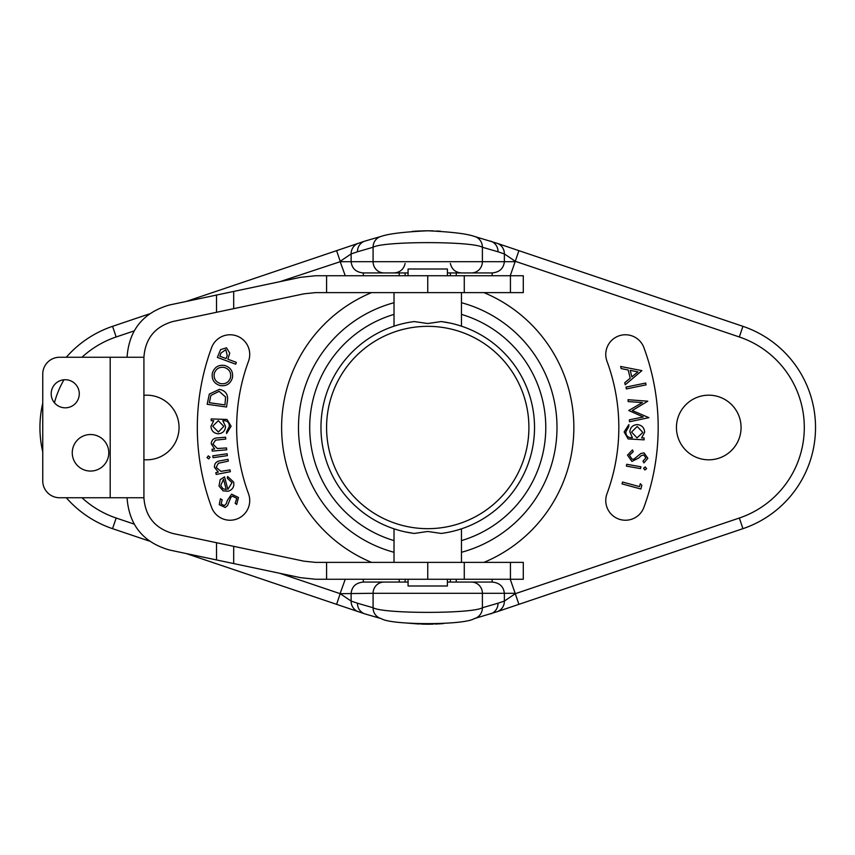 <?xml version="1.0" encoding="UTF-8"?>
<svg xmlns="http://www.w3.org/2000/svg" width="855" height="855" viewBox="0 0 855 855"><rect width="100%" height="100%" fill="white"/><g stroke="black" fill="none" stroke-linecap="round" stroke-linejoin="round"><path stroke-width="1.28" d="M405.12 272.937L405.12 275.748M450.361 272.937L450.361 275.748M405.12 579.252L405.12 582.063M450.361 579.252L450.361 582.063M408.07 275.748L408.07 269.004L447.411 269.004L447.411 275.748M447.411 579.252L447.411 585.996L408.07 585.996L408.07 579.252M108.788 452.787A18.265 18.265 0 0 0 90.523 434.522A18.265 18.265 0 0 0 72.258 452.787A18.265 18.265 0 0 0 90.523 471.062A18.265 18.265 0 0 0 108.788 452.787M79.28 393.781A14.054 14.054 0 0 0 65.237 379.727A14.054 14.054 0 0 0 51.182 393.781A14.054 14.054 0 0 0 65.237 407.824A14.054 14.054 0 0 0 79.28 393.781M510.435 292.613L510.435 275.748L523.292 275.748L523.292 292.613L315.58 292.613L303.974 293.821L172.902 321.501C154.937 326.685 145.275 338.601 143.918 357.251L143.918 497.749C145.275 516.399 154.937 528.315 172.902 533.499L303.974 561.179L315.58 562.387L464.276 562.387L464.276 579.252L315.58 579.252L300.49 577.67L169.418 550C143.159 542.423 129.041 525.002 127.053 497.749M461.465 562.387L461.465 528.818M427.746 531.479L441.223 533.435A106.79 106.79 0 0 0 441.223 321.566L427.746 323.521L414.269 321.566A106.79 106.79 0 0 0 414.269 533.435L427.746 531.479M394.016 562.387L394.016 528.818M461.465 326.183L461.465 292.613M394.016 326.183L394.016 292.613M625.433 520.235A19.676 19.676 0 0 0 643.89 507.378A230.433 230.433 0 0 0 643.89 347.622A19.676 19.676 0 0 0 618.614 335.983A19.676 19.676 0 0 0 606.986 361.259A191.093 191.093 0 0 1 606.986 493.741A19.676 19.676 0 0 0 625.433 520.235M230.048 520.235A19.676 19.676 0 0 0 248.506 493.741A191.093 191.093 0 0 1 248.506 361.259A19.676 19.676 0 0 0 236.867 335.983A19.676 19.676 0 0 0 211.602 347.622A230.433 230.433 0 0 0 211.602 507.378A19.676 19.676 0 0 0 230.048 520.235M461.465 302.713A129.265 129.265 0 0 1 461.465 552.287A129.265 129.265 0 0 0 461.465 302.713A129.265 129.265 0 0 1 461.465 552.287M394.016 302.713A129.265 129.265 0 0 0 394.016 552.287A129.265 129.265 0 0 1 394.016 302.713A129.265 129.265 0 0 0 394.016 552.287M708.763 395.181A32.319 32.319 0 0 0 676.444 427.5A32.319 32.319 0 0 0 708.763 459.819A32.319 32.319 0 0 0 741.071 427.5A32.319 32.319 0 0 0 708.763 395.181M143.918 459.691A32.319 32.319 0 0 0 179.048 427.5A32.319 32.319 0 0 0 143.918 395.309M186.144 301.473L364.796 241.131L381.373 236.333C388.875 233.714 404.34 231.865 427.746 230.786L433.293 230.871M423.813 230.829L412.163 231.406M414.835 231.213L419.869 230.946M422.712 230.85L427.746 230.786C451.151 231.865 466.616 233.714 474.119 236.333L497.022 243.269A11.243 10.901 108.7 0 1 504.365 253.924L515.287 261.309L510.221 275.748M443.414 623.584L434.939 624.075M433.399 624.129L427.692 624.214M424.604 624.182L405.259 622.921L418.726 624M427.746 528.668A101.168 101.168 0 0 0 528.903 427.5A101.168 101.168 0 0 0 427.746 326.332A101.168 101.168 0 0 0 326.578 427.5A101.168 101.168 0 0 0 427.746 528.668M450.97 531.725L452.53 531.372M459.317 325.488L455.918 324.505M450.168 323.094L442.163 321.694M436.638 230.989L440.517 231.203M464.276 562.387L523.292 562.387L523.292 579.252L464.276 579.252M510.435 275.748L315.58 275.748L300.49 277.33L169.418 305C143.159 312.577 129.041 329.998 127.053 357.251M396.164 529.512L399.563 530.495M405.313 531.906L413.318 533.306M404.511 323.276L402.951 323.628M474.119 236.333A11.243 10.912 103.6 0 1 482.391 247.255C472.388 241.078 383.061 241.089 373.09 247.255L373.09 261.705L504.365 261.705C503.584 268.481 499.523 272.221 492.17 272.937L471.468 272.937L492.17 272.937L492.17 275.748M447.411 582.063L492.17 582.063C499.523 582.779 503.584 586.519 504.365 593.295L373.09 593.295L373.09 607.745C383.093 613.922 472.42 613.911 482.391 607.745A11.243 10.912 76.4 0 1 474.119 618.667C464.393 625.272 391.109 625.272 381.373 618.667L364.796 613.869L186.144 553.527M422.178 624.129L427.671 624.214M428.291 624.214L432.854 624.139M435.473 624.054L440.688 623.787M510.221 579.252L515.287 593.691L739.329 518.023A95.546 95.546 0 0 0 739.329 336.977L742.931 326.332A106.79 106.79 0 0 1 742.931 528.668A106.79 106.79 0 0 0 742.931 326.332L497.022 243.269M133.978 330.96L116.152 336.977L112.55 326.332A106.79 106.79 0 0 0 66.305 357.251A106.79 106.79 0 0 1 112.55 326.332L149.198 313.956M149.198 541.044L112.55 528.668A106.79 106.79 0 0 1 66.305 497.749A106.79 106.79 0 0 0 112.55 528.668L116.152 518.023L133.978 524.04M739.329 518.023L742.931 528.668L518.889 604.346L515.287 593.691L504.365 601.076A11.243 10.901 71.3 0 1 497.022 611.731L474.119 618.667M497.022 611.731L518.889 604.346M490.685 241.131A11.243 10.901 108.7 0 1 498.027 251.787L482.391 247.255L482.391 261.705A11.243 10.933 90 0 1 471.468 272.937L447.411 272.937M408.07 272.937L363.311 272.937L363.311 275.748M492.17 579.252L492.17 582.063L456.26 582.063L456.26 579.252M399.221 579.252L399.221 582.063L363.311 582.063L408.07 582.063M42.75 451.835A106.79 106.79 0 0 1 42.75 403.165A106.79 106.79 0 0 0 42.75 451.835M363.311 579.252L363.311 582.063C355.958 582.779 351.897 586.519 351.127 593.295L351.127 601.076L340.194 593.691L336.592 604.346M336.592 250.654L340.194 261.309L351.127 253.924L351.127 261.705C351.897 268.481 355.958 272.221 363.311 272.937M364.796 613.869A11.243 10.901 108.7 0 1 357.465 603.213L351.127 601.076A11.243 10.901 108.7 0 0 358.459 611.731M358.459 243.269A11.243 10.901 71.3 0 0 351.127 253.924L357.465 251.787A11.243 10.901 71.3 0 1 364.796 241.131M399.221 272.937L399.221 275.748M357.465 603.213L373.09 607.745A11.243 10.912 103.6 0 0 381.373 618.667M456.26 272.937L456.26 275.748M381.373 236.333A11.243 10.912 76.4 0 0 373.09 247.255L357.465 251.787M471.468 582.063A11.243 10.933 90 0 1 482.391 593.295L482.391 607.745L498.027 603.213A11.243 10.901 71.3 0 1 490.685 613.869M518.889 250.654L515.287 261.309L739.329 336.977M640.32 483.684L641.859 485.309L640.855 489.007L622.013 483.887L622.526 482.028L639.519 486.645L640.32 483.684M645.343 466.958L646.594 468.722L644.82 469.972L643.58 468.187L645.343 466.958M626.715 464.276L640.908 466.777L640.587 468.615L626.384 466.114L626.715 464.276M627.506 455.149L632.486 449.912L633.224 451.707L629.419 455.245L632.176 459.327L634.186 458.953L640.897 453.471L644.018 452.894L647.855 458.28L643.922 462.886L642.96 461.123L645.856 457.938L643.794 454.903L641.09 455.758L638.781 457.97L631.909 461.422L627.506 455.149M641.624 437.91L644.136 437.974L644.093 439.844L628.126 438.925L624.139 431.935L628.842 424.572L628.799 426.592L625.849 431.882C625.881 435.751 627.827 437.675 631.685 437.664L632.422 437.685L629.814 431.839C630.317 427.318 632.828 424.903 637.338 424.593C641.87 425.138 644.307 427.692 644.659 432.245L641.624 437.91M642.853 432.448L637.189 426.463L631.567 432.064L637.028 437.888L642.853 432.448M628.168 401.594L628.04 399.713L647.791 401.187L632.283 410.528L648.892 417.657L629.504 421.761L629.376 419.826L643.249 416.984L628.756 410.507L642.394 402.555L628.168 401.594M625.988 387.091L645.675 383.04L646.049 384.868L626.362 388.918L625.988 387.091M641.902 370.632L625.24 384.782L624.727 382.741L630.231 378.166L628.158 369.969L621.147 368.58L620.602 366.464L641.902 370.632M631.856 376.863L637.926 371.882L630.21 370.365L631.856 376.863M235.67 364.209L217.373 357.411L220.579 349.642L226.5 347.793L229.76 353.147L227.847 359.218L236.354 362.381L235.67 364.209M219.831 356.246L226.051 358.555L227.248 355.466L225.795 349.684L221.028 353.008L219.831 356.246M219.981 385.562C213.996 383.51 211.463 379.374 212.371 373.154C214.402 367.073 218.57 364.529 224.876 365.502C230.85 367.575 233.351 371.733 232.389 377.974C230.348 383.959 226.212 386.481 219.981 385.562M214.252 373.528C213.547 378.594 215.62 381.939 220.472 383.585C225.485 384.365 228.83 382.367 230.519 377.579C231.31 372.491 229.268 369.125 224.384 367.468C219.34 366.677 215.962 368.697 214.252 373.528M227.419 400.845L226.554 407.012L207.167 404.287L209.325 394.059L219.404 389.356C225.635 390.682 228.306 394.508 227.419 400.845M224.983 404.896L225.581 397.009L219.147 391.323L210.907 395.405L209.315 402.694L224.983 404.896M213.697 420.692L211.185 420.692L211.185 418.929L227.003 419.452L231.107 426.207L226.575 433.549L226.575 431.786L229.343 426.378C229.279 422.53 227.345 420.639 223.55 420.692L222.802 420.692L225.56 426.431C225.186 430.92 222.77 433.378 218.324 433.806C213.836 433.357 211.377 430.888 210.939 426.378L213.697 420.692M212.703 426.239L218.399 432.042L223.796 426.346L218.292 420.692L212.703 426.239M226.703 449.826L212.232 451.087L212.072 449.228L214.669 449.003L211.228 443.841C211.57 439.823 213.878 437.835 218.153 437.856L225.602 437.204L225.763 439.053L215.546 440.165L212.97 444.055L217.277 448.501L226.543 447.967L226.703 449.826M208.759 458.911L207.006 457.628L208.31 455.875L210.041 457.19L208.759 458.911M227.377 455.63L213.045 457.692L212.777 455.833L227.109 453.77L227.377 455.63M230.38 471.704L216.176 474.44L215.823 472.612L218.367 472.12L214.423 467.354C214.359 463.346 216.443 461.134 220.686 460.727L227.986 459.317L228.338 461.134L218.324 463.271L216.187 467.396L220.9 471.362L230.016 469.876L230.38 471.704M232.026 482.637L227.27 478.234L227.654 476.502L233.618 482.049C234.462 486.613 232.678 489.669 228.264 491.24L223.102 490.866L218.998 486.046L220.184 479.644L224.544 476.844L227.879 489.37L232.026 482.637M226.276 489.594L223.508 479.228L220.708 485.565L222.963 488.739L226.276 489.594M238.481 497.482L236.696 504.471L235.178 503.264L236.771 498.337L232.378 496.124L230.807 497.428L227.633 505.465L225.207 507.496L219.233 504.674L220.419 498.743L222.118 499.801L221.146 504.001L224.416 505.626L226.351 503.574L227.291 500.517L231.598 494.158L238.481 497.482M326.578 562.387L326.578 579.252M326.578 292.613L326.578 275.748M143.918 357.251L59.615 357.251A16.865 16.865 0 0 0 42.75 374.105L42.75 480.895A16.865 16.865 0 0 0 59.615 497.749L143.918 497.749M461.465 540.606A118.022 118.022 0 0 0 461.465 314.394M371.54 562.387A146.13 146.13 0 0 1 371.54 292.613M510.435 579.252L510.435 562.387M483.941 292.613A146.13 146.13 0 0 1 483.941 562.387M394.016 314.394A118.022 118.022 0 0 0 394.016 540.606M384.023 272.937A11.243 10.933 90 0 1 373.09 261.705L340.194 261.705L345.26 275.748M340.194 261.705L279.863 281.68M116.152 336.977A95.546 95.546 0 0 0 81.973 357.251M63.943 379.791A95.546 95.546 0 0 0 54.431 402.769M81.973 497.749A95.546 95.546 0 0 0 116.152 518.023M279.863 573.32L340.194 593.691L373.09 593.295A11.243 10.933 90 0 1 384.023 582.063M345.26 579.252L340.194 593.295M515.287 261.705L504.365 261.705L504.365 253.924L498.027 251.787M498.027 603.213L504.365 601.076L504.365 593.295L515.287 593.295M216.529 312.289L216.529 295.06M427.746 562.387L427.746 579.252M427.746 292.613L427.746 275.748M233.693 308.666L233.693 291.427M216.529 542.711L216.529 559.939M233.693 546.334L233.693 563.573M110.199 357.251L110.199 497.749M450.361 263.468C451.75 269.336 455.448 272.499 461.465 272.937M405.12 263.468C403.731 269.336 400.033 272.499 394.016 272.937M464.276 292.613L464.276 275.748"/></g></svg>
